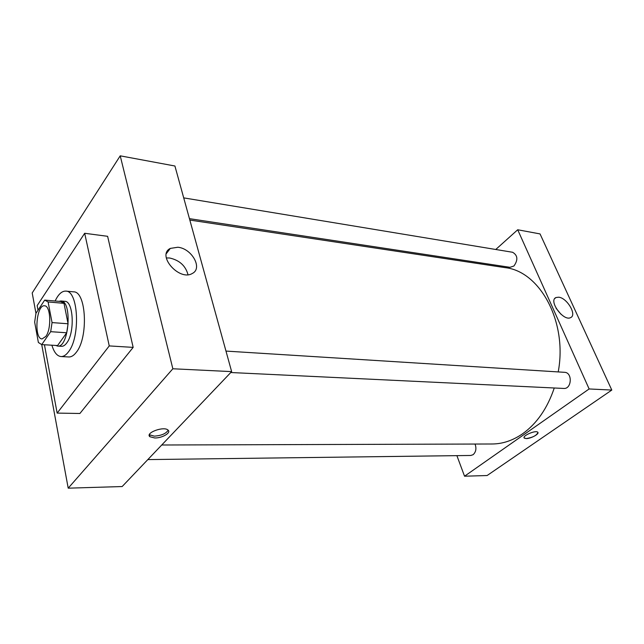 <?xml version="1.0" encoding="UTF-8"?>
<svg xmlns="http://www.w3.org/2000/svg" width="644" height="644" viewBox="0 0 644 644"><rect width="100%" height="100%" fill="white"/><g stroke="black" fill="none" stroke-linecap="round" stroke-linejoin="round"><path stroke-width="0.97" d="M45.837 336.418L42.093 338.921C33.705 339.09 36.249 304.403 44.533 305.803C50.683 305.465 51.729 328.746 45.837 336.418M52.051 322.588L48.099 301.956L44.678 300.112L35.959 313.306L34.655 322.121L38.374 342.479L41.731 344.604L50.683 331.684L52.051 322.588L68.079 323.771L63.998 303.332L48.099 301.956M68.208 488.168L172.85 368.771L120.219 155.832L174.918 166.007L231.639 371.62L122.159 486.542L68.208 488.168L41.723 344.604L57.59 345.546L66.702 332.771L50.683 331.684M45.032 300.128L60.866 301.513L63.998 303.332M68.079 323.771L66.702 332.771M55.69 345.434L57.598 346.078C69.077 348.034 72.547 300.724 60.914 300.981L58.926 301.344M60.914 300.981L64.819 301.328C73.488 300.893 75.042 332.634 66.743 342.97C65.052 345.273 63.305 346.392 61.518 346.311L57.598 346.078M55.143 301.006C58.306 294.268 61.864 290.967 65.809 291.12C78.391 290.46 80.645 336.917 68.481 351.809C66.05 355.077 63.555 356.655 60.995 356.551C57.075 356.124 54.04 352.34 51.898 345.208M65.809 291.12L73.569 291.845C86.272 291.209 88.59 337.44 76.33 352.252C73.883 355.496 71.363 357.066 68.779 356.961L60.995 356.551M38.02 310.183L37.167 305.602L84.678 233.281L109.247 345.917L57.147 413.094L44.444 344.765M84.678 233.281L107.62 236.316L133.163 347.382L109.247 345.917M133.163 347.382L79.896 413.488L57.147 413.094M120.219 155.832L32.2 292.972L35.951 313.314M154.761 437.976L149.891 436.729C144.908 432.881 164.019 425.893 168.052 430.095C171.457 432.72 162.199 438.17 154.761 437.976M231.639 371.62L172.85 368.771M177.865 247.24C191.872 248.479 202.981 268.395 192.323 273.459C179.378 281.517 156.299 255.209 170.314 248.407L177.865 247.24M188 274.674C185.593 265.763 179.467 260.2 169.613 257.994L166.305 257.938M149.336 434.756L154.335 436.141C161.411 435.626 166.023 433.654 168.173 430.208M189.827 220.063L505.073 267.63C539.785 271.132 567.742 321.726 558.211 371.918M554.259 387.994C547.384 408.336 536.838 423.591 522.614 433.758C512.785 440.528 502.618 443.941 492.113 443.99L161.733 445.004M230.785 372.522L563.741 388.445C571.824 389.25 572.669 372.409 564.555 372.321L225.972 351.085M475.039 444.038C476.632 448.433 475.996 451.983 473.131 454.68L470.804 455.469L147.83 459.591M183.709 197.877L512.6 252.271C517.76 255.298 518.211 259.878 513.944 265.996L509.976 267.316L189.441 218.654M611.8 390.063L487.114 475.53L464.541 476.206L456.894 455.654L464.541 476.206L589.131 388.96L517.704 229.763L495.767 249.486L517.704 229.763L540.042 233.917L611.8 390.063L589.131 388.96L517.704 229.763M480.851 262.897L479.82 263.823L480.851 262.897M524.111 437.848L526.124 438.58C532.741 437.542 536.677 435.505 537.925 432.478M526.124 438.58L524.305 438.121C521.584 436.085 535.687 429.854 537.732 432.213C539.857 433.774 530.745 438.757 526.124 438.58M464.541 476.206L589.131 388.96M558.662 297.198C567.042 297.802 577.241 315.085 570.616 317.613C563.428 321.702 548.116 300.595 555.997 297.536L558.662 297.198M561.061 314.328L556.086 308.275M170.314 248.407L166.385 253.575M149.891 436.729L149.472 434.885M555.997 297.536L554.83 298.47"/></g></svg>
